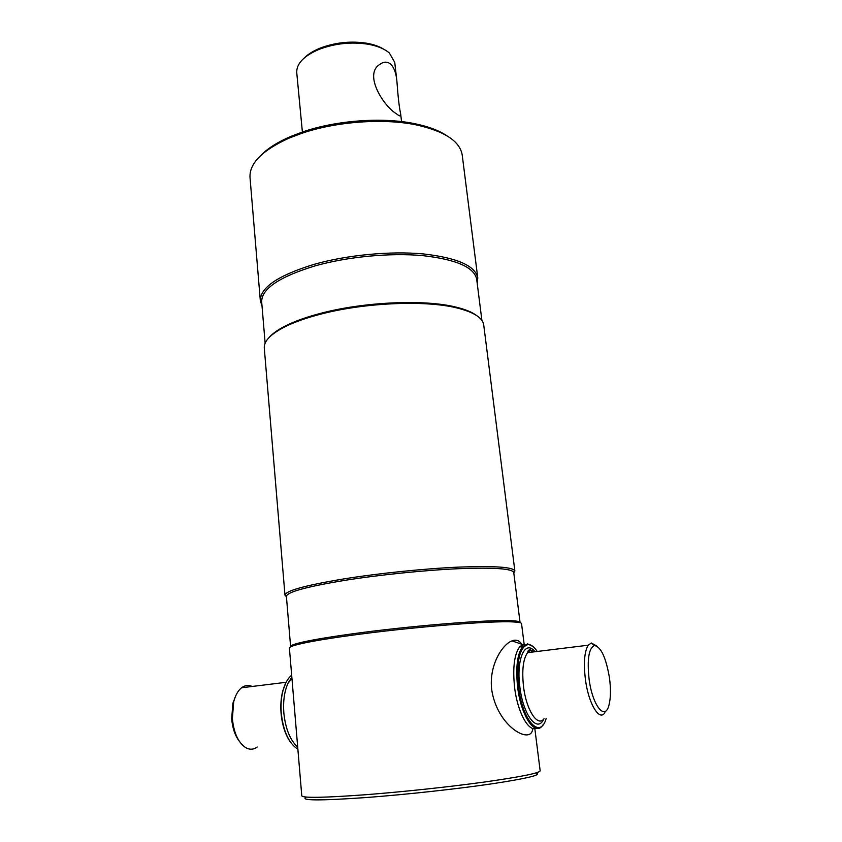 <?xml version="1.0" encoding="UTF-8"?>
<svg xmlns="http://www.w3.org/2000/svg" width="842" height="842" viewBox="0 0 842 842"><rect width="100%" height="100%" fill="white"/><g stroke="black" fill="none" stroke-linecap="round" stroke-linejoin="round"><path stroke-width="1.26" d="M535.933 772.956C542.774 774.661 528.313 778.25 492.549 783.723C457.438 788.912 405.802 794.564 366.312 797.532C319.328 800.805 299.342 800.658 306.372 797.079M534.786 728.277L540.164 770.798C539.543 773.082 521.061 776.808 484.718 781.986C449.344 786.881 401.655 791.975 364.649 794.795C323.844 797.763 302.888 798.111 301.783 795.858L289.395 647.982C289.322 647.13 291.974 645.993 297.373 644.593C307.467 642.004 324.854 639.004 349.535 635.573C408.233 627.353 491.16 620.575 513.031 621.922C518.598 622.175 521.43 622.733 521.535 623.585L524.145 644.256M520.051 622.417C519.946 621.543 517.125 620.986 511.599 620.722C489.918 619.344 408.054 625.995 350.083 634.152C325.707 637.552 308.519 640.541 298.521 643.12C293.163 644.519 290.532 645.656 290.606 646.53L286.396 596.368C286.943 592.063 306.467 586.716 344.967 580.327C379.889 574.77 425.178 570.15 459.174 568.666C494.17 567.382 512.357 568.655 513.736 572.465L520.051 622.417M513.788 572.855L514.872 571.013C513.483 567.108 495.085 565.792 459.69 567.066C425.294 568.539 379.468 573.213 344.157 578.854C305.246 585.348 285.522 590.779 284.975 595.168L286.427 596.746M514.872 571.013L483.729 324.959C482.74 317.781 473.751 312.098 456.753 307.898C424.694 299.91 362.902 302.72 319.076 314.582C306.509 317.908 295.858 321.623 287.122 325.728C271.377 333.369 263.757 340.8 264.283 348.02L284.975 595.168M476.54 315.476C471.994 312.077 465.026 309.267 455.627 307.025C423.915 299.11 362.923 301.878 319.623 313.613C307.214 316.908 296.689 320.581 288.048 324.644C279.323 328.78 273.082 332.99 269.345 337.253M481.898 320.402L476.698 279.302C474.32 267.335 456.332 259.441 422.758 255.631C390.214 252.642 347.599 256.684 315.087 265.883C279.27 276.829 261.462 288.838 261.673 301.899L265.135 343.178M477.203 283.301L477.782 277.934C475.362 265.798 457.174 257.789 423.221 253.916C390.299 250.874 347.178 254.968 314.298 264.293C278.102 275.387 260.115 287.554 260.336 300.794L262.009 305.92M477.782 277.934L462.237 155.17C460.037 141.224 444.534 131.099 415.727 124.784C382.931 118.122 336.19 121.553 301.868 133.289L289.185 138.088C262.315 150.255 249.253 163.38 250.011 177.473L260.336 300.794M446.218 135.341C438.303 130.194 427.568 126.258 414.022 123.542C382.005 117.017 336.453 120.364 302.973 131.815L290.585 136.509C277.902 141.993 268.23 148.066 261.557 154.749M239.254 741.181C235.002 735.529 232.476 728.056 231.676 718.763L232.887 703.312L235.644 695.987M257.189 747.022C253.579 749.664 249.779 749.896 245.79 747.717C238.307 742.707 233.834 733.014 232.371 718.658L233.687 701.828C235.381 695.282 238.012 690.598 241.58 687.767C244.948 685.241 248.474 684.809 252.147 686.462M291.332 743.339C285.68 735.897 282.259 725.846 281.06 713.174C280.449 705.101 281.017 697.692 282.775 690.935L285.933 682.641M297.879 749.243C288.838 743.381 283.301 731.34 281.27 713.142C280.649 704.933 281.228 697.387 283.007 690.514C284.901 683.588 287.669 678.589 291.321 675.505L291.679 675.221M537.228 651.466C534.26 646.94 531.302 644.614 528.344 644.488C519.609 646.698 516.335 660.823 518.535 686.84C522.293 720.689 540.196 740.013 546.153 718.531M533.112 646.593L527.618 643.867L522.566 646.561C517.262 654.087 515.609 667.538 517.609 686.925C520.83 715.353 534.628 736.318 542.343 725.793L543.416 724.309M533.849 728.656L535.291 727.983L533.849 728.656M596.662 645.961L591.358 643.014L588.221 645.204C584.39 651.561 583.464 662.991 585.422 679.505C588.484 703.638 599.304 721.626 604.872 712.753M589.095 679.136C592.442 705.828 605.272 721.562 609.061 704.775C610.787 697.713 610.913 688.693 609.44 677.705C605.987 657.57 600.999 646.845 594.473 645.53C588.79 648.056 587 659.265 589.095 679.136M531.944 652.118L530.323 649.771L531.944 652.118M524.398 644.856L522.629 644.519L524.398 644.856M297.7 747.138C290.101 740.171 285.47 728.74 283.828 712.858C282.996 701.102 284.417 691.166 288.101 683.051L291.837 677.147M534.081 651.855L533.723 651.298M532.597 729.509C530.555 744.696 497.275 726.772 491.696 689.682C488.718 664.843 502.821 644.056 511.978 640.888L522.745 644.562L519.598 646.93C514.262 654.444 512.589 667.895 514.578 687.261C517.409 711.922 528.481 732.256 536.438 728.309M511.978 640.888C516.083 639.331 519.303 640.404 521.64 644.109M522.082 644.856L522.798 646.298M396.908 81.253C398.013 96.841 399.266 107.755 400.676 114.017L400.729 115.038C400.729 116.543 399.255 116.091 396.329 113.702C383.963 106.534 363.291 74.549 379.753 64.455C383.573 61.54 387.215 61.424 390.656 64.087C394.119 67.613 396.203 73.328 396.908 81.253L394.73 62.329L389.393 53.046C384.531 48.825 377.363 45.868 367.891 44.184C351.23 41.7 335 43.405 319.213 49.31C303.888 55.856 296.405 63.624 296.742 72.623L302.383 132.015M383.973 49.352C379.468 46.489 373.669 44.447 366.565 43.205C350.725 40.826 335.305 42.447 320.307 48.068C313.624 50.762 308.372 53.962 304.562 57.698M535.154 651.719C532.333 649.719 529.807 650.035 527.566 652.655C523.156 658.949 521.808 670.19 523.503 686.367C526.197 710.006 537.649 727.53 544.048 718.742M543.753 719.089C537.364 733.561 522.998 714.932 519.83 686.735C516.072 659.044 525.113 639.373 534.775 651.466M511.599 620.722L513.031 621.922M455.627 307.025L456.753 307.898M414.022 123.542L415.727 124.784M290.585 136.509L289.185 138.088M288.048 324.644L287.122 325.728M298.521 643.12L297.373 644.593M286.101 682.294L241.58 687.767M232.887 703.312L233.687 701.828M534.302 651.824C526.924 647.014 528.144 652.803 527.566 652.655L588.221 645.204M594.473 645.53L591.358 643.014M519.598 646.93L522.566 646.561M528.344 644.488L527.618 643.867M288.101 683.051L291.963 678.652M400.676 114.017L401.55 121.595M400.729 115.038L399.045 115.586M320.307 48.068L319.213 49.31M366.565 43.205L367.891 44.184"/></g></svg>
